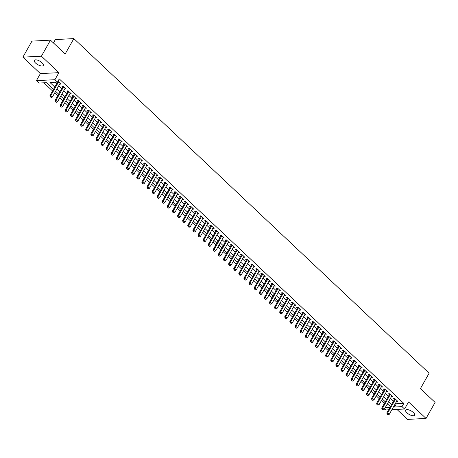 <?xml version="1.0" encoding="UTF-8"?>
<svg xmlns="http://www.w3.org/2000/svg" width="458" height="458" viewBox="0 0 458 458"><rect width="100%" height="100%" fill="white"/><g stroke="black" fill="none" stroke-linecap="round" stroke-linejoin="round"><path stroke-width="0.69" d="M35.592 63.084A5.13 2.027 -150.5 0 0 40.092 65.683A5.13 2.027 -150.5 0 0 43.258 65.442A5.13 2.027 -150.5 0 0 41.999 62.746A5.13 2.027 -150.5 0 0 37.499 60.147A5.13 2.027 -150.5 0 0 34.333 60.387A5.13 2.027 -150.5 0 0 35.592 63.084M406.939 412.835A5.13 2.027 -150.5 0 0 411.439 415.435A5.13 2.027 -150.5 0 0 414.605 415.194A5.13 2.027 -150.5 0 0 413.345 412.498A5.13 2.027 -150.5 0 0 408.845 409.899A5.13 2.027 -150.5 0 0 405.674 410.139A5.13 2.027 -150.5 0 0 406.939 412.835M53.512 89.321L46.453 82.675L38.947 83.064L36.394 80.66L54.914 79.698L57.468 82.102L49.956 82.492L54.794 87.049M40.384 73.612L58.899 72.65L41.42 56.185L50.483 40.161L31.963 41.123L22.9 57.147L40.384 73.612L36.394 80.66M53.431 42.938L55.344 39.565L73.858 38.604L429.129 373.213L420.427 388.59L435.1 402.41L426.037 418.435L408.553 401.969L404.563 409.017L391.893 409.675M396.92 409.418L407.517 419.396L426.037 418.435M388.573 409.847L386.048 409.979L384.646 408.662M43.888 82.806L52.567 90.982M54.668 92.963L57.674 95.791M59.775 97.772L62.775 100.6M64.881 102.581L67.881 105.409M69.982 107.384L72.988 110.212M75.089 112.193L78.089 115.021M80.19 117.002L83.196 119.83M85.297 121.811L88.297 124.639M90.403 126.614L93.403 129.442M95.504 131.423L98.51 134.251M100.611 136.232L103.611 139.06M105.712 141.041L108.718 143.869M110.819 145.844L113.819 148.673M115.926 150.653L118.925 153.482M121.026 155.462L124.032 158.291M126.133 160.271L129.133 163.1M131.234 165.075L134.24 167.903M136.341 169.884L139.341 172.712M141.448 174.693L144.447 177.521M146.549 179.502L149.554 182.33M151.655 184.305L154.655 187.133M156.756 189.114L159.762 191.942M161.863 193.923L164.863 196.751M166.97 198.732L169.97 201.56M172.071 203.535L175.076 206.363M177.177 208.344L180.177 211.172M182.278 213.153L185.284 215.981M187.385 217.962L190.385 220.79M192.492 222.765L195.492 225.594M197.593 227.574L200.598 230.403M202.699 232.383L205.699 235.212M207.8 237.192L210.806 240.021M212.907 241.996L215.907 244.824M218.014 246.805L221.014 249.633M223.115 251.614L226.12 254.442M228.221 256.423L231.221 259.251M233.322 261.226L236.328 264.054M238.429 266.035L241.429 268.863M243.536 270.844L246.536 273.672M248.637 275.653L251.642 278.481M253.743 280.456L256.743 283.284M258.844 285.265L261.85 288.093M263.951 290.074L266.951 292.902M269.058 294.883L272.058 297.711M274.159 299.687L277.164 302.515M279.266 304.496L282.265 307.324M284.366 309.305L287.372 312.133M289.473 314.114L292.473 316.942M294.58 318.917L297.58 321.745M299.681 323.726L302.686 326.554M304.788 328.535L307.787 331.363M309.889 333.344L312.894 336.172M314.995 338.153L317.995 340.975M320.102 342.956L323.102 345.784M325.203 347.765L328.209 350.593M330.31 352.574L333.31 355.402M335.411 357.383L338.416 360.206M340.517 362.186L343.517 365.015M345.624 366.995L348.624 369.824M350.725 371.804L353.731 374.633M355.832 376.613L358.832 379.442M360.933 381.417L363.938 384.245M366.039 386.226L369.039 389.054M371.146 391.035L374.146 393.863M376.247 395.844L379.253 398.672M381.354 400.647L384.354 403.475M41.42 56.185L22.9 57.147M59.672 84.123L61.011 84.135L57.948 81.249M64.778 88.926L66.112 88.944L63.049 86.058L61.801 86.121L62.677 86.951M69.879 93.735L71.219 93.753L68.156 90.867L66.902 90.93L67.778 91.755M74.986 98.544L76.32 98.556L73.257 95.67L72.009 95.739L72.885 96.564M80.093 103.353L81.427 103.365L78.364 100.479L77.11 100.548L77.992 101.373M85.194 108.157L86.533 108.174L83.471 105.288L82.217 105.351L83.093 106.182M90.3 112.966L91.634 112.983L88.571 110.097L87.323 110.16L88.199 110.985M95.401 117.775L96.741 117.786L93.678 114.901L92.424 114.969L93.3 115.794M100.508 122.584L101.842 122.595L98.779 119.71L97.531 119.778L98.407 120.603M105.615 127.387L106.949 127.404L103.886 124.519L102.632 124.582L103.514 125.412M110.716 132.196L112.055 132.213L108.993 129.328L107.739 129.391L108.615 130.215M115.822 137.005L117.156 137.016L114.094 134.131L112.845 134.2L113.721 135.024M120.923 141.814L122.263 141.825L119.2 138.94L117.946 139.009L118.822 139.833M126.03 146.617L127.364 146.634L124.301 143.749L123.053 143.812L123.929 144.642M131.137 151.426L132.471 151.443L129.408 148.558L128.154 148.621L129.036 149.445M136.238 156.235L137.577 156.247L134.515 153.361L133.261 153.43L134.137 154.254M141.345 161.044L142.678 161.056L139.616 158.17L138.368 158.239L139.243 159.063M146.446 165.848L147.785 165.865L144.722 162.979L143.469 163.042L144.344 163.872M151.552 170.657L152.886 170.674L149.823 167.788L148.575 167.851L149.451 168.676M156.659 175.466L157.993 175.477L154.93 172.592L153.676 172.66L154.558 173.485M161.76 180.275L163.1 180.286L160.037 177.401L158.783 177.469L159.659 178.294M166.867 185.078L168.201 185.095L165.138 182.21L163.89 182.273L164.766 183.103M171.968 189.887L173.307 189.904L170.244 187.019L168.991 187.082L169.866 187.906M177.074 194.696L178.408 194.707L175.345 191.828L174.097 191.891L174.973 192.715M182.181 199.505L183.515 199.516L180.452 196.631L179.198 196.7L180.08 197.524M187.282 204.308L188.622 204.325L185.559 201.44L184.305 201.503L185.181 202.333M192.389 209.117L193.723 209.134L190.66 206.249L189.412 206.312L190.288 207.136M197.49 213.926L198.829 213.938L195.766 211.058L194.513 211.121L195.389 211.945M202.596 218.735L203.93 218.747L200.867 215.861L199.619 215.93L200.495 216.754M207.703 223.538L209.037 223.556L205.974 220.67L204.72 220.733L205.602 221.563M212.804 228.347L214.144 228.365L211.081 225.479L209.827 225.542L210.703 226.367M217.911 233.156L219.245 233.168L216.182 230.288L214.934 230.351L215.81 231.175M223.012 237.965L224.351 237.977L221.288 235.091L220.035 235.16L220.911 235.984M228.118 242.769L229.452 242.786L226.389 239.9L225.141 239.963L226.017 240.794M233.225 247.578L234.559 247.595L231.496 244.709L230.242 244.772L231.124 245.597M238.326 252.387L239.666 252.398L236.603 249.518L235.349 249.581L236.225 250.406M243.433 257.196L244.767 257.207L241.704 254.322L240.456 254.39L241.332 255.215M248.534 261.999L249.873 262.016L246.81 259.131L245.557 259.194L246.433 260.024M253.64 266.808L254.974 266.825L251.911 263.94L250.663 264.003L251.539 264.827M258.747 271.617L260.081 271.628L257.018 268.749L255.764 268.812L256.646 269.636M263.848 276.426L265.188 276.437L262.125 273.552L260.871 273.621L261.747 274.445M268.955 281.229L270.289 281.246L267.226 278.361L265.978 278.424L266.854 279.254M274.056 286.038L275.395 286.055L272.333 283.17L271.079 283.233L271.955 284.057M279.162 290.847L280.496 290.859L277.434 287.979L276.185 288.042L277.061 288.866M284.269 295.656L285.603 295.668L282.54 292.782L281.286 292.851L282.168 293.675M289.37 300.459L290.71 300.477L287.647 297.591L286.393 297.654L287.269 298.484M294.477 305.268L295.811 305.286L292.748 302.4L291.5 302.463L292.376 303.288M299.578 310.077L300.917 310.089L297.855 307.209L296.601 307.272L297.477 308.097M304.685 314.886L306.018 314.898L302.956 312.012L301.707 312.081L302.583 312.906M309.791 319.69L311.125 319.707L308.062 316.822L306.808 316.884L307.684 317.715M314.892 324.499L316.226 324.516L313.169 321.63L311.915 321.693L312.791 322.518M319.999 329.308L321.333 329.319L318.27 326.44L317.022 326.502L317.898 327.327M325.1 334.117L326.44 334.128L323.377 331.243L322.123 331.311L322.999 332.136M330.207 338.92L331.54 338.937L328.478 336.052L327.23 336.115L328.105 336.945M335.313 343.729L336.647 343.746L333.584 340.861L332.331 340.924L333.206 341.748M340.414 348.538L341.748 348.549L338.691 345.67L337.437 345.733L338.313 346.557M345.521 353.347L346.855 353.358L343.792 350.473L342.544 350.542L343.42 351.366M350.622 358.15L351.962 358.167L348.899 355.282L347.645 355.345L348.521 356.175M355.729 362.959L357.063 362.976L354 360.091L352.752 360.154L353.628 360.978M360.835 367.768L362.169 367.78L359.106 364.9L357.853 364.963L358.728 365.787M365.936 372.577L367.27 372.589L364.213 369.703L362.959 369.772L363.835 370.596M371.043 377.381L372.377 377.398L369.314 374.512L368.066 374.575L368.942 375.405M376.144 382.19L377.484 382.207L374.421 379.321L373.167 379.384L374.043 380.209M381.251 386.999L382.585 387.01L379.522 384.13L378.274 384.193L379.15 385.018M386.357 391.808L387.691 391.819L384.628 388.934L383.375 389.002L384.251 389.827M391.458 396.611L392.792 396.628L389.735 393.743L388.481 393.806L389.357 394.636M387.125 404.277L387.874 404.242M395.598 403.126L396.319 403.801L403.824 403.412L59.277 78.896L57.468 82.102M54.897 82.234L56.609 83.843M58.71 85.823L61.71 88.652M63.817 90.632L66.816 93.461M68.918 95.441L71.923 98.27M74.024 100.245L77.024 103.073M79.125 105.054L82.131 107.882M84.232 109.863L87.232 112.691M89.339 114.672L92.339 117.5M94.44 119.475L97.445 122.303M99.546 124.284L102.546 127.112M104.647 129.093L107.653 131.921M109.754 133.902L112.754 136.73M114.855 138.705L117.861 141.533M119.962 143.514L122.967 146.342M125.068 148.323L128.068 151.151M130.169 153.132L133.175 155.96M135.276 157.936L138.276 160.764M140.377 162.745L143.383 165.573M145.484 167.554L148.489 170.382M150.59 172.363L153.59 175.191M155.691 177.166L158.697 179.994M160.798 181.975L163.798 184.803M165.899 186.784L168.905 189.612M171.006 191.593L174.011 194.421M176.112 196.396L179.112 199.224M181.213 201.205L184.219 204.033M186.32 206.014L189.32 208.842M191.421 210.823L194.427 213.651M196.528 215.626L199.533 218.455M201.635 220.435L204.634 223.264M206.735 225.244L209.741 228.073M211.842 230.053L214.842 232.882M216.943 234.857L219.949 237.685M222.05 239.666L225.055 242.494M227.157 244.475L230.156 247.303M232.258 249.284L235.263 252.112M237.364 254.087L240.364 256.915M242.465 258.896L245.471 261.724M247.572 263.705L250.578 266.533M252.679 268.514L255.679 271.342M257.78 273.317L260.785 276.145M262.886 278.126L265.886 280.954M267.987 282.935L270.993 285.763M273.094 287.744L276.1 290.572M278.201 292.548L281.201 295.376M283.302 297.356L286.307 300.185M288.408 302.165L291.408 304.994M293.509 306.975L296.515 309.803M298.616 311.778L301.622 314.606M303.723 316.587L306.723 319.415M308.824 321.396L311.829 324.224M313.93 326.205L316.93 329.033M319.031 331.008L322.037 333.836M324.138 335.817L327.144 338.645M329.245 340.626L332.245 343.454M334.346 345.435L337.351 348.263M339.452 350.244L342.452 353.066M344.553 355.047L347.559 357.875M349.66 359.856L352.666 362.684M354.767 364.665L357.767 367.493M359.868 369.474L362.873 372.297M364.974 374.278L367.974 377.106M370.075 379.087L373.081 381.915M375.182 383.896L378.188 386.724M380.289 388.705L383.289 391.533M385.39 393.508L388.395 396.336M390.497 398.317L393.496 401.145M396.565 401.42L397.899 401.437L394.836 398.552L393.588 398.615L394.464 399.439M58.899 72.65L54.914 79.698M403.824 403.412L402.01 406.612L404.563 409.017M50.483 40.161L65.156 53.981L73.858 38.604M390.399 406.618L387.399 403.796M385.298 401.815L382.293 398.987M380.192 397.006L377.186 394.178M375.085 392.197L372.085 389.369M369.984 387.388L366.978 384.565M364.877 382.585L361.877 379.756M359.776 377.776L356.771 374.947M354.669 372.967L351.664 370.138M349.563 368.158L346.563 365.329M344.462 363.354L341.456 360.526M339.355 358.545L336.355 355.717M334.254 353.736L331.249 350.908M329.147 348.927L326.142 346.099M324.041 344.124L321.041 341.296M318.94 339.315L315.934 336.487M313.833 334.506L310.833 331.678M308.732 329.697L305.726 326.869M303.625 324.894L300.62 322.066M298.519 320.085L295.519 317.257M293.418 315.276L290.412 312.448M288.311 310.467L285.311 307.639M283.21 305.663L280.204 302.835M278.103 300.854L275.103 298.026M272.997 296.045L269.997 293.217M267.896 291.236L264.89 288.408M262.789 286.433L259.789 283.605M257.688 281.624L254.682 278.796M252.581 276.815L249.581 273.987M247.475 272.006L244.475 269.178M242.374 267.203L239.368 264.375M237.267 262.394L234.267 259.566M232.166 257.585L229.16 254.757M227.059 252.776L224.059 249.948M221.953 247.973L218.953 245.144M216.852 243.164L213.846 240.335M211.745 238.355L208.745 235.526M206.644 233.546L203.638 230.718M201.537 228.742L198.537 225.914M196.43 223.933L193.431 221.105M191.329 219.124L188.324 216.296M186.223 214.315L183.223 211.487M181.122 209.512L178.116 206.684M176.015 204.703L173.015 201.875M170.908 199.894L167.909 197.066M165.807 195.085L162.802 192.257M160.701 190.282L157.701 187.454M155.6 185.473L152.594 182.645M150.493 180.664L147.493 177.836M145.386 175.855L142.386 173.027M140.285 171.052L137.28 168.223M135.179 166.243L132.179 163.414M130.078 161.434L127.072 158.605M124.971 156.625L121.971 153.796M119.864 151.821L116.864 148.993M114.763 147.012L111.758 144.184M109.657 142.203L106.657 139.375M104.556 137.394L101.55 134.566M99.449 132.591L96.449 129.763M94.342 127.782L91.342 124.954M89.241 122.973L86.236 120.145M84.135 118.164L81.135 115.336M79.034 113.361L76.028 110.533M73.927 108.552L70.927 105.724M68.82 103.743L65.82 100.915M63.719 98.934L60.714 96.106M58.613 94.13L55.613 91.302M385.31 407.483L390.05 407.236M393.788 406.326L394.504 407.007L402.01 406.612M56.895 89.029L59.901 91.858M62.002 93.838L65.002 96.667M67.103 98.642L70.108 101.47M72.209 103.451L75.215 106.279M77.316 108.26L80.316 111.088M82.417 113.069L85.423 115.897M87.524 117.872L90.524 120.7M92.625 122.681L95.63 125.509M97.731 127.49L100.737 130.318M102.838 132.299L105.838 135.127M107.939 137.102L110.945 139.93M113.046 141.911L116.046 144.739M118.147 146.72L121.152 149.548M123.254 151.529L126.259 154.357M128.36 156.333L131.36 159.161M133.461 161.142L136.467 163.97M138.568 165.951L141.568 168.779M143.669 170.76L146.674 173.588M148.776 175.563L151.775 178.391M153.882 180.372L156.882 183.2M158.983 185.181L161.989 188.009M164.09 189.99L167.09 192.818M169.191 194.793L172.197 197.621M174.298 199.602L177.298 202.43M179.404 204.411L182.404 207.239M184.505 209.22L187.511 212.048M189.612 214.023L192.612 216.852M194.713 218.832L197.719 221.661M199.82 223.641L202.82 226.47M204.926 228.45L207.926 231.279M210.027 233.254L213.033 236.082M215.134 238.063L218.134 240.891M220.235 242.872L223.241 245.7M225.342 247.681L228.342 250.509M230.448 252.484L233.448 255.312M235.549 257.293L238.555 260.121M240.656 262.102L243.656 264.93M245.757 266.911L248.763 269.739M250.864 271.714L253.864 274.542M255.97 276.523L258.97 279.351M261.071 281.332L264.077 284.16M266.178 286.141L269.178 288.969M271.279 290.945L274.285 293.773M276.386 295.754L279.386 298.582M281.493 300.562L284.492 303.391M286.594 305.371L289.599 308.2M291.7 310.175L294.7 313.003M296.801 314.984L299.807 317.812M301.908 319.793L304.908 322.621M307.015 324.602L310.014 327.43M312.116 329.405L315.121 332.233M317.222 334.214L320.222 337.042M322.323 339.023L325.329 341.851M327.43 343.832L330.43 346.66M332.537 348.635L335.537 351.463M337.638 353.444L340.643 356.272M342.744 358.253L345.744 361.081M347.845 363.062L350.851 365.89M352.952 367.866L355.952 370.694M358.059 372.675L361.059 375.503M363.16 377.484L366.165 380.312M368.266 382.293L371.266 385.121M373.367 387.096L376.373 389.924M378.474 391.905L381.474 394.733M383.581 396.714L386.581 399.542M388.682 401.523L391.687 404.351M396.319 403.801L394.504 407.007M397.109 400.687L396.651 401.5M392.002 395.884L391.544 396.691M386.895 391.075L386.438 391.888M381.795 386.266L381.337 387.079M376.688 381.457L376.23 382.27M371.587 376.653L371.129 377.461M366.48 371.844L366.022 372.657M361.379 367.035L360.915 367.848M356.272 362.226L355.814 363.039M351.166 357.423L350.708 358.23M346.065 352.614L345.607 353.427M340.958 347.805L340.5 348.618M335.857 342.996L335.393 343.809M330.75 338.193L330.292 339M325.644 333.384L325.186 334.197M320.543 328.575L320.085 329.388M315.436 323.766L314.978 324.579M310.335 318.963L309.871 319.77M305.228 314.154L304.77 314.967M300.122 309.345L299.664 310.158M295.021 304.536L294.563 305.349M289.914 299.732L289.456 300.54M284.813 294.923L284.349 295.736M279.706 290.114L279.248 290.927M274.6 285.305L274.142 286.118M269.499 280.502L269.041 281.309M264.392 275.693L263.934 276.506M259.291 270.884L258.827 271.697M254.184 266.075L253.726 266.888M249.078 261.272L248.62 262.079M243.977 256.463L243.519 257.276M238.87 251.654L238.412 252.467M233.769 246.845L233.305 247.658M228.662 242.042L228.204 242.849M223.556 237.233L223.098 238.04M218.455 232.424L217.997 233.236M213.348 227.615L212.89 228.428M208.247 222.811L207.783 223.619M203.14 218.002L202.682 218.809M198.033 213.193L197.575 214.006M192.933 208.384L192.475 209.197M187.826 203.581L187.368 204.388M182.725 198.772L182.261 199.579M177.618 193.963L177.16 194.776M172.511 189.154L172.053 189.967M167.41 184.351L166.952 185.158M162.304 179.542L161.846 180.349M157.203 174.733L156.739 175.546M152.096 169.924L151.638 170.737M146.989 165.12L146.531 165.928M141.888 160.311L141.43 161.119M136.782 155.502L136.324 156.315M131.681 150.693L131.217 151.506M126.574 145.884L126.116 146.697M121.467 141.081L121.009 141.888M116.366 136.272L115.908 137.085M111.26 131.463L110.802 132.276M106.159 126.654L105.695 127.467M101.052 121.851L100.594 122.658M95.945 117.042L95.487 117.855M90.844 112.233L90.386 113.046M85.738 107.424L85.28 108.237M80.637 102.621L80.173 103.428M75.53 97.812L75.072 98.625M70.423 93.003L69.965 93.816M65.322 88.194L64.864 89.007M60.216 83.39L59.758 84.198M387.279 414.084L388.04 414.799L387.279 414.084L387.743 412.87L386.838 412.916L394.819 398.815A0.801 0.624 87 0 0 394.899 398.609M397.023 400.607L389.271 414.313L387.743 412.87L395.489 399.17M388.04 414.799L389.271 414.313M386.838 412.916L387.125 414.089M382.172 409.275L382.94 409.996L382.172 409.275L382.636 408.061L381.737 408.107L389.712 394.006A0.801 0.624 87 0 0 389.792 393.8M391.916 395.804L384.165 409.504L382.636 408.061L390.388 394.361M382.94 409.996L384.165 409.504M381.737 408.107L382.024 409.28M377.066 404.466L377.833 405.187L377.066 404.466L377.529 403.252L376.631 403.298L384.606 389.203A0.801 0.624 87 0 0 384.691 388.997M386.815 390.995L379.064 404.695L377.529 403.252L385.281 389.552M377.833 405.187L379.064 404.695M376.631 403.298L376.917 404.471M371.965 399.657L372.726 400.378L371.965 399.657L372.428 398.443L371.524 398.494L379.505 384.394A0.801 0.624 87 0 0 379.585 384.188M381.709 386.186L373.957 399.886L372.428 398.443L380.18 384.743M372.726 400.378L373.957 399.886M371.524 398.494L371.816 399.668M366.858 394.848L367.625 395.569L366.858 394.848L367.322 393.64L366.423 393.685L374.398 379.585A0.801 0.624 87 0 0 374.484 379.379M376.608 381.377L368.856 395.082L367.322 393.64L375.073 379.94M367.625 395.569L368.856 395.082M366.423 393.685L366.709 394.859M361.757 390.044L362.518 390.766L361.757 390.044L362.221 388.831L361.316 388.876L369.297 374.776A0.801 0.624 87 0 0 369.377 374.57M371.501 376.573L363.749 390.273L362.221 388.831L369.967 375.131M362.518 390.766L363.749 390.273M361.316 388.876L361.602 390.05M356.65 385.235L357.417 385.957L356.65 385.235L357.114 384.022L356.215 384.067L364.19 369.972A0.801 0.624 87 0 0 364.27 369.766M366.394 371.764L358.643 385.464L357.114 384.022L364.866 370.322M357.417 385.957L358.643 385.464M356.215 384.067L356.501 385.241M351.544 380.426L352.311 381.148L351.544 380.426L352.007 379.213L351.109 379.264L359.083 365.163A0.801 0.624 87 0 0 359.169 364.957M361.293 366.955L353.542 380.655L352.007 379.213L359.759 365.513M352.311 381.148L353.542 380.655M351.109 379.264L351.395 380.438M346.443 375.617L347.204 376.339L346.443 375.617L346.906 374.409L346.002 374.455L353.982 360.354A0.801 0.624 87 0 0 354.063 360.148M356.187 362.146L348.435 375.846L346.906 374.409L354.658 360.709M347.204 376.339L348.435 375.846M346.002 374.455L346.294 375.629M341.336 370.814L342.103 371.535L341.336 370.814L341.8 369.6L340.901 369.646L348.876 355.545A0.801 0.624 87 0 0 348.962 355.339M351.086 357.343L343.334 371.043L341.8 369.6L349.551 355.9M342.103 371.535L343.334 371.043M340.901 369.646L341.187 370.82M336.235 366.005L336.996 366.726L336.235 366.005L336.699 364.791L335.794 364.837L343.775 350.742A0.801 0.624 87 0 0 343.855 350.536M345.979 352.534L338.227 366.234L336.699 364.791L344.445 351.091M336.996 366.726L338.227 366.234M335.794 364.837L336.08 366.011M331.128 361.196L331.895 361.917L331.128 361.196L331.592 359.982L330.693 360.028L338.668 345.933A0.801 0.624 87 0 0 338.748 345.727M340.872 347.725L333.121 361.425L331.592 359.982L339.344 346.282M331.895 361.917L333.121 361.425M330.693 360.028L330.979 361.207M326.022 356.387L326.789 357.108L326.022 356.387L326.485 355.179L325.586 355.225L333.561 341.124A0.801 0.624 87 0 0 333.647 340.918M335.771 342.916L328.02 356.616L326.485 355.179L334.237 341.479M326.789 357.108L328.02 356.616M325.586 355.225L325.873 356.398M320.921 351.584L321.688 352.305L320.921 351.584L321.384 350.37L320.48 350.416L328.46 336.315A0.801 0.624 87 0 0 328.541 336.109M330.665 338.113L322.913 351.813L321.384 350.37L329.136 336.67M321.688 352.305L322.913 351.813M320.48 350.416L320.772 351.589M315.814 346.775L316.581 347.496L315.814 346.775L316.278 345.561L315.379 345.607L323.354 331.512A0.801 0.624 87 0 0 323.44 331.306M325.564 333.304L317.812 347.004L316.278 345.561L324.029 331.861M316.581 347.496L317.812 347.004M315.379 345.607L315.665 346.78M310.713 341.966L311.474 342.687L310.713 341.966L311.177 340.752L310.272 340.798L318.253 326.703A0.801 0.624 87 0 0 318.333 326.497M320.457 328.495L312.705 342.195L311.177 340.752L318.928 327.052M311.474 342.687L312.705 342.195M310.272 340.798L310.558 341.977M305.606 337.157L306.373 337.878L305.606 337.157L306.07 335.949L305.171 335.995L313.146 321.894A0.801 0.624 87 0 0 313.226 321.688M315.35 323.686L307.599 337.386L306.07 335.949L313.822 322.249M306.373 337.878L307.599 337.386M305.171 335.995L305.457 337.168M300.5 332.353L301.267 333.075L300.5 332.353L300.963 331.14L300.064 331.186L308.039 317.085A0.801 0.624 87 0 0 308.125 316.879M310.249 318.882L302.498 332.582L300.963 331.14L308.715 317.44M301.267 333.075L302.498 332.582M300.064 331.186L300.351 332.359M295.399 327.544L296.166 328.266L295.399 327.544L295.862 326.331L294.958 326.377L302.938 312.276A0.801 0.624 87 0 0 303.019 312.075M305.142 314.074L297.391 327.773L295.862 326.331L303.614 312.631M296.166 328.266L297.391 327.773M294.958 326.377L295.25 327.55M290.292 322.735L291.059 323.457L290.292 322.735L290.756 321.522L289.857 321.568L297.832 307.473A0.801 0.624 87 0 0 297.918 307.266M300.042 309.265L292.29 322.964L290.756 321.522L298.507 307.822M291.059 323.457L292.29 322.964M289.857 321.568L290.143 322.747M285.191 317.926L285.952 318.648L285.191 317.926L285.655 316.718L284.75 316.764L292.731 302.664A0.801 0.624 87 0 0 292.811 302.457M294.935 304.455L287.183 318.155L285.655 316.718L293.406 303.019M285.952 318.648L287.183 318.155M284.75 316.764L285.036 317.938M280.084 313.123L280.851 313.845L280.084 313.123L280.548 311.909L279.649 311.955L287.624 297.855A0.801 0.624 87 0 0 287.704 297.648M289.828 299.652L282.076 313.352L280.548 311.909L288.3 298.21M280.851 313.845L282.076 313.352M279.649 311.955L279.935 313.129M274.977 308.314L275.745 309.035L274.977 308.314L275.441 307.1L274.542 307.146L282.517 293.046A0.801 0.624 87 0 0 282.603 292.845M284.727 294.843L276.976 308.543L275.441 307.1L283.193 293.401M275.745 309.035L276.976 308.543M274.542 307.146L274.829 308.32M269.876 303.505L270.644 304.226L269.876 303.505L270.34 302.291L269.436 302.337L277.416 288.242A0.801 0.624 87 0 0 277.496 288.036M279.62 290.034L271.869 303.734L270.34 302.291L278.092 288.592M270.644 304.226L271.869 303.734M269.436 302.337L269.728 303.517M264.77 298.696L265.537 299.418L264.77 298.696L265.234 297.488L264.335 297.534L272.31 283.433A0.801 0.624 87 0 0 272.396 283.227M274.519 285.225L266.768 298.925L265.234 297.488L272.985 283.788M265.537 299.418L266.768 298.925M264.335 297.534L264.621 298.708M259.669 293.893L260.43 294.614L259.669 293.893L260.133 292.679L259.228 292.725L267.209 278.624A0.801 0.624 87 0 0 267.289 278.418M269.413 280.422L261.661 294.122L260.133 292.679L267.884 278.979M260.43 294.614L261.661 294.122M259.228 292.725L259.514 293.899M254.562 289.084L255.329 289.805L254.562 289.084L255.026 287.87L254.127 287.916L262.102 273.815A0.801 0.624 87 0 0 262.182 273.615M264.306 275.613L256.554 289.313L255.026 287.87L262.778 274.17M255.329 289.805L256.554 289.313M254.127 287.916L254.413 289.09M249.455 284.275L250.223 284.996L249.455 284.275L249.919 283.061L249.02 283.107L256.995 269.012A0.801 0.624 87 0 0 257.081 268.806M259.205 270.804L251.453 284.504L249.919 283.061L257.671 269.361M250.223 284.996L251.453 284.504M249.02 283.107L249.307 284.286M244.354 279.466L245.122 280.187L244.354 279.466L244.818 278.258L243.914 278.304L251.894 264.203A0.801 0.624 87 0 0 251.974 263.997M254.098 265.995L246.347 279.695L244.818 278.258L252.57 264.558M245.122 280.187L246.347 279.695M243.914 278.304L244.206 279.477M239.248 274.663L240.015 275.384L239.248 274.663L239.711 273.449L238.813 273.495L246.788 259.394A0.801 0.624 87 0 0 246.873 259.188M248.997 261.192L241.246 274.892L239.711 273.449L247.463 259.749M240.015 275.384L241.246 274.892M238.813 273.495L239.099 274.668M234.147 269.854L234.908 270.575L234.147 269.854L234.611 268.64L233.706 268.686L241.687 254.585A0.801 0.624 87 0 0 241.767 254.385M243.891 256.383L236.139 270.083L234.611 268.64L242.362 254.94M234.908 270.575L236.139 270.083M233.706 268.686L233.992 269.859M229.04 265.045L229.807 265.766L229.04 265.045L229.504 263.831L228.605 263.877L236.58 249.782A0.801 0.624 87 0 0 236.66 249.576M238.784 251.574L231.032 265.274L229.504 263.831L237.255 250.131M229.807 265.766L231.032 265.274M228.605 263.877L228.891 265.056M223.933 260.236L224.701 260.957L223.933 260.236L224.397 259.028L223.498 259.073L231.473 244.973A0.801 0.624 87 0 0 231.559 244.767M233.683 246.765L225.931 260.465L224.397 259.028L232.149 245.322M224.701 260.957L225.931 260.465M223.498 259.073L223.785 260.247M218.832 255.432L219.6 256.154L218.832 255.432L219.296 254.219L218.392 254.264L226.372 240.164A0.801 0.624 87 0 0 226.452 239.958M228.576 241.961L220.825 255.661L219.296 254.219L227.048 240.519M219.6 256.154L220.825 255.661M218.392 254.264L218.684 255.438M213.726 250.623L214.493 251.345L213.726 250.623L214.189 249.41L213.291 249.455L221.266 235.355A0.801 0.624 87 0 0 221.351 235.154M223.475 237.152L215.724 250.852L214.189 249.41L221.941 235.71M214.493 251.345L215.724 250.852M213.291 249.455L213.577 250.629M208.625 245.814L209.386 246.536L208.625 245.814L209.088 244.601L208.184 244.646L216.165 230.551A0.801 0.624 87 0 0 216.245 230.345M218.369 232.343L210.617 246.043L209.088 244.601L216.84 230.901M209.386 246.536L210.617 246.043M208.184 244.646L208.47 245.826M203.518 241.005L204.285 241.727L203.518 241.005L203.982 239.797L203.083 239.843L211.058 225.742A0.801 0.624 87 0 0 211.138 225.536M213.262 227.534L205.516 241.234L203.982 239.797L211.733 226.092M204.285 241.727L205.516 241.234M203.083 239.843L203.369 241.017M198.411 236.202L199.178 236.923L198.411 236.202L198.875 234.988L197.976 235.034L205.951 220.933A0.801 0.624 87 0 0 206.037 220.727M208.161 222.731L200.409 236.431L198.875 234.988L206.627 221.288M199.178 236.923L200.409 236.431M197.976 235.034L198.262 236.208M193.31 231.393L194.078 232.114L193.31 231.393L193.774 230.179L192.87 230.225L200.85 216.124A0.801 0.624 87 0 0 200.93 215.924M203.054 217.922L195.303 231.622L193.774 230.179L201.526 216.479M194.078 232.114L195.303 231.622M192.87 230.225L193.161 231.399M188.204 226.584L188.971 227.305L188.204 226.584L188.667 225.37L187.769 225.416L195.743 211.321A0.801 0.624 87 0 0 195.829 211.115M197.953 213.113L190.202 226.813L188.667 225.37L196.419 211.67M188.971 227.305L190.202 226.813M187.769 225.416L188.055 226.596M183.103 221.775L183.864 222.496L183.103 221.775L183.566 220.561L182.662 220.613L190.643 206.512A0.801 0.624 87 0 0 190.723 206.306M192.847 208.304L185.095 222.004L183.566 220.561L191.318 206.861M183.864 222.496L185.095 222.004M182.662 220.613L182.948 221.786M177.996 216.972L178.763 217.693L177.996 216.972L178.46 215.758L177.561 215.804L185.536 201.703A0.801 0.624 87 0 0 185.622 201.497M187.74 203.501L179.994 217.201L178.46 215.758L186.211 202.058M178.763 217.693L179.994 217.201M177.561 215.804L177.847 216.977M172.889 212.163L173.656 212.884L172.889 212.163L173.353 210.949L172.454 210.995L180.429 196.894A0.801 0.624 87 0 0 180.515 196.694M182.639 198.692L174.887 212.392L173.353 210.949L181.105 197.249M173.656 212.884L174.887 212.392M172.454 210.995L172.74 212.169M167.788 207.354L168.555 208.075L167.788 207.354L168.252 206.14L167.347 206.186L175.328 192.091A0.801 0.624 87 0 0 175.408 191.885M177.532 193.883L169.781 207.583L168.252 206.14L176.004 192.44M168.555 208.075L169.781 207.583M167.347 206.186L167.639 207.365M162.682 202.545L163.449 203.266L162.682 202.545L163.145 201.331L162.246 201.383L170.221 187.282A0.801 0.624 87 0 0 170.307 187.076M172.431 189.074L164.68 202.774L163.145 201.331L170.897 187.631M163.449 203.266L164.68 202.774M162.246 201.383L162.533 202.556M157.581 197.742L158.342 198.463L157.581 197.742L158.044 196.528L157.14 196.574L165.12 182.473A0.801 0.624 87 0 0 165.201 182.267M167.325 184.271L159.573 197.971L158.044 196.528L165.796 182.828M158.342 198.463L159.573 197.971M157.14 196.574L157.426 197.747M152.474 192.933L153.241 193.654L152.474 192.933L152.938 191.719L152.039 191.765L160.014 177.664A0.801 0.624 87 0 0 160.1 177.464M162.218 179.462L154.472 193.161L152.938 191.719L160.689 178.019M153.241 193.654L154.472 193.161M152.039 191.765L152.325 192.938M147.367 188.124L148.134 188.845L147.367 188.124L147.831 186.91L146.932 186.956L154.907 172.861A0.801 0.624 87 0 0 154.993 172.655M157.117 174.653L149.365 188.352L147.831 186.91L155.583 173.21M148.134 188.845L149.365 188.352M146.932 186.956L147.218 188.135M142.266 183.315L143.033 184.036L142.266 183.315L142.73 182.101L141.825 182.152L149.806 168.052A0.801 0.624 87 0 0 149.886 167.846M152.01 169.844L144.259 183.544L142.73 182.101L150.482 168.401M143.033 184.036L144.259 183.544M141.825 182.152L142.117 183.326M137.16 178.511L137.927 179.233L137.16 178.511L137.623 177.298L136.724 177.343L144.699 163.243A0.801 0.624 87 0 0 144.785 163.037M146.909 165.04L139.158 178.74L137.623 177.298L145.375 163.598M137.927 179.233L139.158 178.74M136.724 177.343L137.011 178.517M132.059 173.702L132.82 174.424L132.059 173.702L132.522 172.489L131.618 172.534L139.598 158.434A0.801 0.624 87 0 0 139.679 158.233M141.803 160.231L134.051 173.931L132.522 172.489L140.274 158.789M132.82 174.424L134.051 173.931M131.618 172.534L131.904 173.708M126.952 168.893L127.719 169.615L126.952 168.893L127.416 167.68L126.517 167.725L134.492 153.63A0.801 0.624 87 0 0 134.578 153.424M136.696 155.422L128.95 169.122L127.416 167.68L135.167 153.98M127.719 169.615L128.95 169.122M126.517 167.725L126.803 168.905M121.845 164.084L122.612 164.806L121.845 164.084L122.309 162.871L121.41 162.922L129.385 148.821A0.801 0.624 87 0 0 129.471 148.615M131.595 150.613L123.843 164.313L122.309 162.871L130.061 149.171M122.612 164.806L123.843 164.313M121.41 162.922L121.696 164.096M116.744 159.281L117.511 160.002L116.744 159.281L117.208 158.067L116.303 158.113L124.284 144.012A0.801 0.624 87 0 0 124.364 143.806M126.488 145.81L118.737 159.51L117.208 158.067L124.96 144.367M117.511 160.002L118.737 159.51M116.303 158.113L116.595 159.287M111.638 154.472L112.405 155.193L111.638 154.472L112.101 153.258L111.202 153.304L119.177 139.203A0.801 0.624 87 0 0 119.263 139.003M121.387 141.001L113.636 154.701L112.101 153.258L119.853 139.558M112.405 155.193L113.636 154.701M111.202 153.304L111.489 154.478M106.537 149.663L107.298 150.384L106.537 149.663L107 148.449L106.096 148.495L114.076 134.4A0.801 0.624 87 0 0 114.157 134.194M116.28 136.192L108.529 149.892L107 148.449L114.752 134.749M107.298 150.384L108.529 149.892M106.096 148.495L106.382 149.669M101.43 144.854L102.197 145.575L101.43 144.854L101.894 143.64L100.995 143.692L108.97 129.591A0.801 0.624 87 0 0 109.056 129.385M111.174 131.383L103.428 145.083L101.894 143.64L109.645 129.94M102.197 145.575L103.428 145.083M100.995 143.692L101.281 144.865M96.323 140.051L97.09 140.772L96.323 140.051L96.787 138.837L95.888 138.883L103.863 124.782A0.801 0.624 87 0 0 103.949 124.576M106.073 126.58L98.321 140.28L96.787 138.837L104.538 125.137M97.09 140.772L98.321 140.28M95.888 138.883L96.174 140.056M91.222 135.242L91.989 135.963L91.222 135.242L91.686 134.028L90.781 134.074L98.762 119.973A0.801 0.624 87 0 0 98.842 119.773M100.966 121.771L93.214 135.471L91.686 134.028L99.438 120.328M91.989 135.963L93.214 135.471M90.781 134.074L91.073 135.247M86.115 130.433L86.883 131.154L86.115 130.433L86.579 129.219L85.68 129.265L93.655 115.17A0.801 0.624 87 0 0 93.741 114.964M95.865 116.962L88.113 130.662L86.579 129.219L94.331 115.519M86.883 131.154L88.113 130.662M85.68 129.265L85.967 130.438M81.014 125.624L81.776 126.345L81.014 125.624L81.478 124.41L80.574 124.462L88.554 110.361A0.801 0.624 87 0 0 88.634 110.155M90.758 112.153L83.007 125.853L81.478 124.41L89.23 110.71M81.776 126.345L83.007 125.853M80.574 124.462L80.86 125.635M75.908 120.82L76.675 121.542L75.908 120.82L76.371 119.607L75.473 119.653L83.448 105.552A0.801 0.624 87 0 0 83.533 105.346M85.652 107.349L77.906 121.049L76.371 119.607L84.123 105.907M76.675 121.542L77.906 121.049M75.473 119.653L75.759 120.826M70.801 116.011L71.568 116.733L70.801 116.011L71.265 114.798L70.366 114.843L78.341 100.743A0.801 0.624 87 0 0 78.427 100.542M80.551 102.54L72.799 116.24L71.265 114.798L79.016 101.098M71.568 116.733L72.799 116.24M70.366 114.843L70.652 116.017M65.7 111.202L66.467 111.924L65.7 111.202L66.164 109.989L65.259 110.034L73.24 95.94A0.801 0.624 87 0 0 73.32 95.733M75.444 97.731L67.692 111.431L66.164 109.989L73.915 96.289M66.467 111.924L67.692 111.431M65.259 110.034L65.551 111.208M60.593 106.393L61.361 107.115L60.593 106.393L61.057 105.18L60.158 105.231L68.133 91.131A0.801 0.624 87 0 0 68.219 90.924M70.343 92.922L62.591 106.622L61.057 105.18L68.809 91.48M61.361 107.115L62.591 106.622M60.158 105.231L60.445 106.405M55.492 101.59L56.254 102.311L55.492 101.59L55.956 100.376L55.052 100.422L63.032 86.322A0.801 0.624 87 0 0 63.112 86.115M65.236 88.119L57.485 101.819L55.956 100.376L63.708 86.677M56.254 102.311L57.485 101.819M55.052 100.422L55.338 101.596M50.386 96.781L51.153 97.502L50.386 96.781L50.849 95.567L49.951 95.613L57.926 81.513A0.801 0.624 87 0 0 58.011 81.306M60.13 83.31L52.384 97.01L50.849 95.567L58.601 81.868M51.153 97.502L52.384 97.01M49.951 95.613L50.237 96.787M389.998 393.995L389.712 394.006M384.892 389.185L384.606 389.203M379.791 384.376L379.505 384.394M374.684 379.567L374.398 379.585M364.476 369.955L364.19 369.972M359.37 365.146L359.083 365.163M354.269 360.337L353.982 360.354M349.162 355.534L348.876 355.545M338.954 345.916L338.668 345.933M333.848 341.107L333.561 341.124M328.747 336.304L328.46 336.315M323.64 331.495L323.354 331.512M313.432 321.877L313.146 321.894M308.326 317.073L308.039 317.085M303.225 312.264L302.938 312.276M298.118 307.455L297.832 307.473M287.91 297.843L287.624 297.855M282.804 293.034L282.517 293.046M277.703 288.225L277.416 288.242M272.596 283.416L272.31 283.433M262.388 273.804L262.102 273.815M257.281 268.995L256.995 269.012M252.181 264.186L251.894 264.203M247.074 259.383L246.788 259.394M236.866 249.765L236.58 249.782M231.759 244.956L231.473 244.973M226.658 240.152L226.372 240.164M221.552 235.343L221.266 235.355M211.344 225.725L211.058 225.742M206.237 220.922L205.951 220.933M201.136 216.113L200.85 216.124M196.03 211.304L195.743 211.321M185.822 201.692L185.536 201.703M180.715 196.883L180.429 196.894M175.614 192.074L175.328 192.091M170.508 187.265L170.221 187.282M160.3 177.652L160.014 177.664M155.193 172.843L154.907 172.861M150.092 168.034L149.806 168.052M144.986 163.231L144.699 163.243M134.778 153.613L134.492 153.63M129.671 148.804L129.385 148.821M124.57 144.001L124.284 144.012M119.464 139.192L119.177 139.203M109.256 129.574L108.97 129.591M104.149 124.771L103.863 124.782M99.048 119.962L98.762 119.973M93.942 115.153L93.655 115.17M83.734 105.54L83.448 105.552M78.627 100.731L78.341 100.743M73.526 95.922L73.24 95.94M68.419 91.113L68.133 91.131M58.212 81.501L57.926 81.513"/></g></svg>
